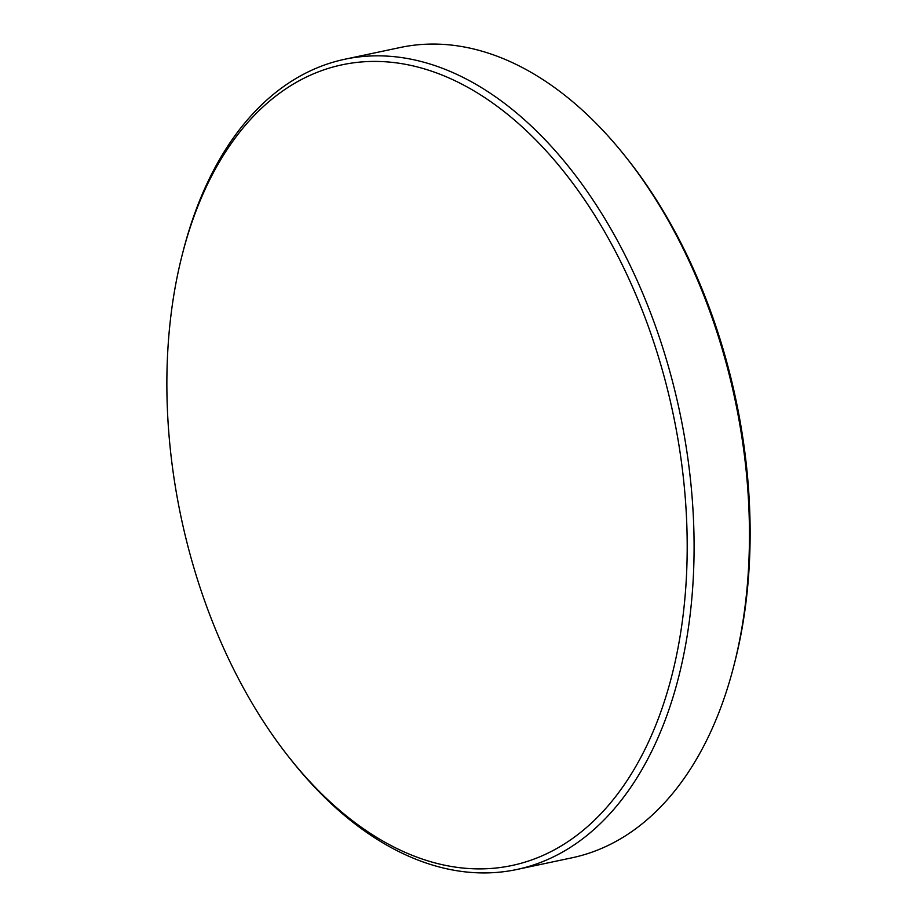 <?xml version="1.0" encoding="UTF-8"?>
<svg xmlns="http://www.w3.org/2000/svg" width="917" height="917" viewBox="0 0 917 917"><rect width="100%" height="100%" fill="white"/><g stroke="black" fill="none" stroke-linecap="round" stroke-linejoin="round"><path stroke-width="1.38" d="M166.997 396.568A409.257 251.407 -102 0 0 288.832 757.041A409.257 251.407 -102 0 0 556.619 848.592A409.257 251.407 -102 0 0 687.062 533.763A409.257 251.407 -102 0 0 467.75 87.298A409.257 251.407 -102 0 0 182.311 254.445A409.257 251.407 -102 0 0 166.997 396.568M182.311 254.445L183.171 251.132A414.152 254.41 78 0 1 344.941 59.215A414.152 254.41 78 0 1 693.951 533.786A414.152 254.41 78 0 1 516.684 869.522A414.152 254.41 78 0 1 290.964 759.734L288.832 757.041M626.036 157.265L628.168 159.959A409.257 251.407 78 0 1 750.003 520.432A409.257 251.407 78 0 1 734.689 662.555L733.829 665.868A414.152 254.41 -102 0 0 749.327 522.048A414.152 254.41 -102 0 0 626.036 157.265A414.152 254.41 -102 0 0 400.316 47.478L344.941 59.215M516.684 869.522L572.059 857.785A414.152 254.41 -102 0 0 733.829 665.868"/></g></svg>
